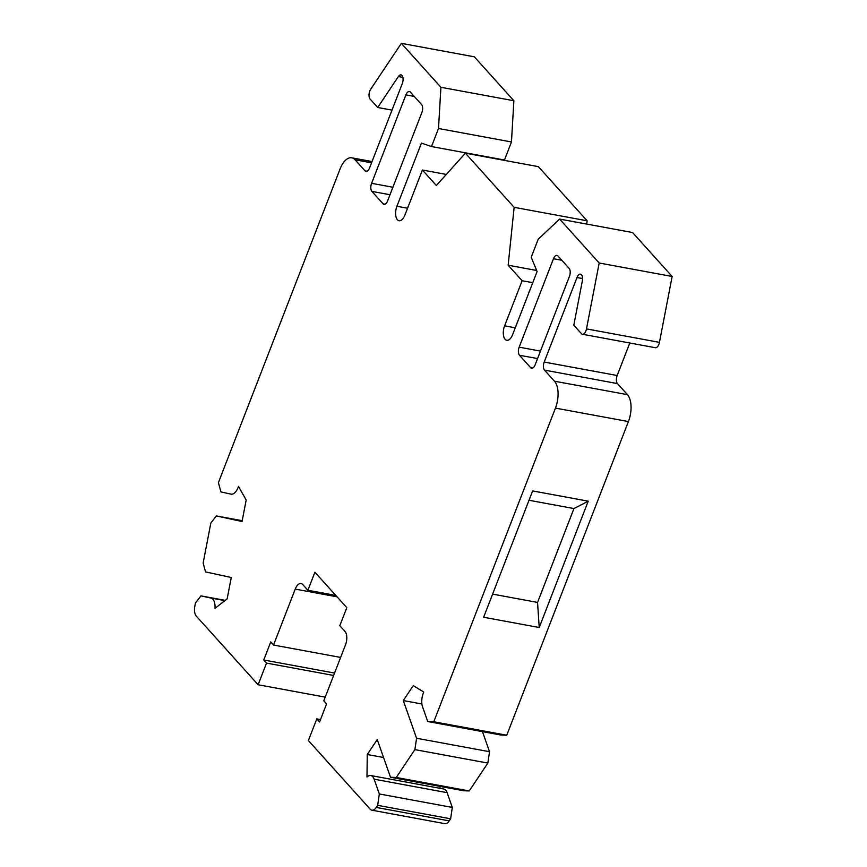 <?xml version="1.0" encoding="UTF-8"?>
<svg xmlns="http://www.w3.org/2000/svg" width="867" height="867" viewBox="0 0 867 867"><rect width="100%" height="100%" fill="white"/><g stroke="black" fill="none" stroke-linecap="round" stroke-linejoin="round"><path stroke-width="1.3" d="M335.789 595.412L307.904 590.264L302.713 584.51A10.176 5.061 -79.5 0 0 301.066 583.524A10.176 5.061 -79.5 0 0 295.224 589.105L273.528 645.048L270.742 641.948L263.741 659.993L266.527 663.092L258.128 684.757L196.3 616.112A10.176 5.061 -79.5 0 1 194.858 606.011L195.433 603.009L200.927 595.878L211.006 598.067A12.214 6.069 -79.5 0 1 215.016 608.309L227.132 598.924L231.261 577.487L205.544 571.895L203.138 563.041L210.833 523.061L216.327 515.93L242.196 520.699M216.327 515.93L242.045 521.511L246.174 500.075L238.501 486.387A12.214 6.069 -79.5 0 1 231.121 494.147A12.214 6.069 -79.5 0 1 231.023 494.125L220.944 491.936L218.408 482.637L340.07 168.967A20.353 10.122 -79.5 0 1 351.742 157.805A20.353 10.122 -79.5 0 1 355.047 159.777L365.018 170.853A6.112 3.034 -79.5 0 0 366.015 171.438A6.112 3.034 -79.5 0 0 369.515 168.09L402.299 83.579A6.112 3.034 -79.5 0 0 401.009 74.909A6.112 3.034 -79.5 0 0 398.376 76.567L377.719 107.486L370.101 99.033A6.112 3.034 -79.5 0 1 370.664 89.268L401.345 43.35L440.913 87.285L438.507 128.5L431.506 146.556L421.427 143.109L396.923 206.281A10.176 5.061 -79.5 0 0 399.069 220.717A10.176 5.061 -79.5 0 0 404.9 215.135L422.402 170.019L436.361 185.516L465.384 153.177L514.142 207.321L508.16 265.226L536.662 270.482M371.867 810.19L444.825 823.65A10.176 5.061 -79.5 0 0 449.225 820.886L450.623 818.795L377.654 805.335L376.256 807.426A10.176 5.061 -79.5 0 1 371.867 810.19A10.176 5.061 -79.5 0 1 370.209 809.204L308.381 740.559L316.791 718.884L319.576 721.983L326.577 703.939L323.781 700.839L345.489 644.896A10.176 5.061 -79.5 0 0 344.99 631.447L339.81 625.692L346.811 607.648L314.905 572.22L307.904 590.264M320.508 719.577L316.791 718.884M340.623 657.424L273.528 645.048M263.741 659.993L334.564 673.063M333.622 675.469L266.527 663.092M325.223 697.133L258.128 684.757M489.53 751.711L416.561 738.25L414.881 749.619L396.273 777.471L390.508 777.255L463.466 790.715L469.231 790.942L487.85 763.079L489.53 751.711L482.464 731.629M390.508 777.255L377.243 739.562L367.261 754.507L366.99 777.038A12.214 6.069 100.5 0 1 370.773 775.542A12.214 6.069 100.5 0 1 374.143 779.195L379.334 793.966L452.303 807.426L447.101 792.655L374.143 779.195M414.881 749.619L487.85 763.079M421.893 703.993L403.296 700.558L413.277 685.613L423.757 692.072A12.214 6.069 100.5 0 0 422.532 706.757L427.734 721.528L433.782 721.767L555.444 408.108A20.353 10.122 -79.5 0 0 554.468 381.198L544.498 370.122A6.112 3.034 -79.5 0 1 544.205 362.059L576.988 277.538A6.112 3.034 -79.5 0 1 580.489 274.189A6.112 3.034 -79.5 0 1 582.353 280.843L573.802 325.201L581.421 333.665A6.112 3.034 -79.5 0 0 582.418 334.25A6.112 3.034 -79.5 0 0 586.493 328.896L599.184 263.004L559.616 219.08L538.212 239.216L531.222 257.261L537.096 271.534L512.592 334.705A10.176 5.061 -79.5 0 1 506.762 340.287A10.176 5.061 -79.5 0 1 504.616 325.84L522.118 280.724L508.16 265.226M396.273 777.471L469.231 790.942M450.623 818.795L452.303 807.426M377.654 805.335L379.334 793.966M416.561 738.25L403.296 700.558M392.003 110.12L377.719 107.486M440.913 87.285L513.871 100.745L474.314 56.81L401.345 43.35M513.871 100.745L511.465 141.971L438.507 128.5M511.465 141.971L504.475 160.016L431.506 146.556M446.31 174.43L422.402 170.019M514.142 207.321L587.111 220.782L538.342 166.637L465.384 153.177M587.111 220.782L586.764 224.087M532.772 282.685L522.118 280.724M370.773 775.542L443.731 789.003A12.214 6.069 100.5 0 1 447.101 792.655M599.184 263.004L672.142 276.475L632.574 232.54L559.616 219.08M672.142 276.475L659.451 342.357L586.493 328.896M582.418 334.25L655.376 347.721A6.112 3.034 -79.5 0 0 659.451 342.357M629.789 342.996L617.174 375.519A6.112 3.034 -79.5 0 0 617.467 383.593L627.437 394.658L554.468 381.198M433.782 721.767L506.751 735.227L628.412 421.568A20.353 10.122 -79.5 0 0 627.437 394.658M421.557 104.528L410.394 92.13A6.112 3.034 -79.5 0 0 409.397 91.534A6.112 3.034 -79.5 0 0 405.897 94.882L371.596 183.316A6.112 3.034 -79.5 0 0 371.889 191.39L383.062 203.788A6.112 3.034 -79.5 0 0 384.048 204.374A6.112 3.034 -79.5 0 0 387.549 201.025L421.85 112.591A6.112 3.034 -79.5 0 0 421.557 104.528M569.131 268.38L557.969 255.971A6.112 3.034 -79.5 0 0 556.972 255.386A6.112 3.034 -79.5 0 0 553.471 258.734L519.17 347.168A6.112 3.034 -79.5 0 0 519.463 355.242L530.626 367.641A6.112 3.034 -79.5 0 0 531.623 368.226A6.112 3.034 -79.5 0 0 535.123 364.877L569.424 276.443A6.112 3.034 -79.5 0 0 569.131 268.38M439.981 788.309L440.002 786.38M383.561 757.509L367.261 754.507M225.268 600.365L200.927 595.878M539.22 627.513L588.227 501.18L532.631 490.917L483.634 617.25L539.22 627.513L537.551 602.413L492.608 594.123M537.551 602.413L573.954 508.561L588.227 501.18M573.954 508.561L529.011 500.27M427.734 721.528L500.692 734.988L506.751 735.227M449.225 820.886L376.256 807.426M337.068 596.821L295.224 589.105M371.553 162.823L355.047 159.777M367.153 171.243L365.018 170.853M402.884 77.401L398.376 76.567M407.577 208.243L396.923 206.281M515.269 327.813L504.616 325.84M582.57 278.567L576.988 277.538M617.174 375.519L544.205 362.059M617.467 383.593L544.498 370.122M628.412 421.568L555.444 408.108M224.921 600.636L211.006 598.067M540.466 351.092L519.17 347.168M561.838 260.273L553.471 258.734M537.573 358.58L519.463 355.242M532.761 368.031L530.626 367.641M385.186 204.179L383.062 203.788M389.998 194.728L371.889 191.39M414.263 96.421L405.897 94.882M392.903 187.25L371.596 183.316M372.051 161.555L351.742 157.805"/></g></svg>
